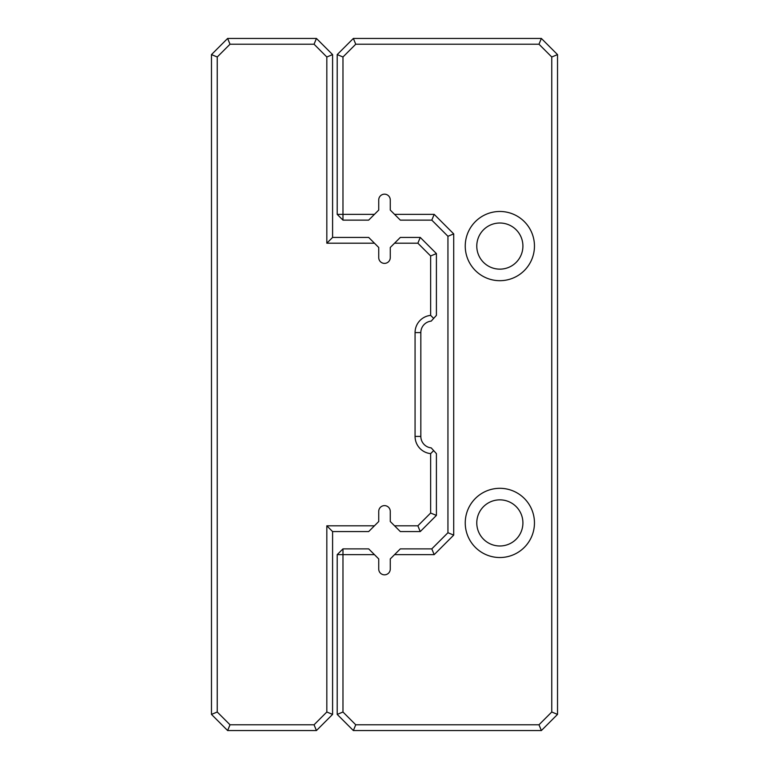 <?xml version="1.0" encoding="UTF-8"?>
<svg xmlns="http://www.w3.org/2000/svg" width="769" height="769" viewBox="0 0 769 769"><rect width="100%" height="100%" fill="white"/><g stroke="black" fill="none" stroke-linecap="round" stroke-linejoin="round"><path stroke-width="1.15" d="M374.445 525.804L368.678 531.571L332.593 531.571L332.593 714.401L316.444 730.55L227.624 730.55L211.475 714.401L211.475 54.599L227.624 38.45L316.444 38.45L332.593 54.599L332.593 237.429L368.678 237.429L374.445 243.196L326.825 243.196L326.825 56.993L314.05 44.218L230.018 44.218L217.243 56.993L217.243 712.007L230.018 724.783L314.05 724.783L326.825 712.007L326.825 525.804L374.445 525.804L378.733 521.517L378.733 511.385A5.768 5.768 0 0 1 384.5 505.618A5.768 5.768 0 0 1 390.268 511.385L390.268 521.517L394.555 525.804L417.865 525.804L430.64 513.029L430.64 453.623A17.303 17.303 0 0 1 415.068 436.408L415.068 332.593A17.303 17.303 0 0 1 430.64 315.377L430.64 255.971L417.865 243.196L394.555 243.196L390.268 247.483L390.268 257.615A5.768 5.768 0 0 1 384.5 263.382A5.768 5.768 0 0 1 378.733 257.615L378.733 247.483L374.445 243.196M430.64 315.377L433.678 318.395L431.217 321.115A11.535 11.535 0 0 0 420.835 332.593L420.835 436.408A11.535 11.535 0 0 0 431.217 447.885L436.408 453.623L436.408 515.422L420.259 531.571L400.322 531.571L394.555 525.804M394.555 243.196L400.322 237.429L420.259 237.429L436.408 253.578L436.408 315.377L433.678 318.395M417.865 525.804L420.259 531.571M430.64 513.029L436.408 515.422M433.678 450.605L430.64 453.623M420.259 237.429L417.865 243.196M436.408 253.578L430.64 255.971M326.825 243.196L332.593 237.429M326.825 56.993L332.593 54.599M314.05 44.218L316.444 38.45M332.593 531.571L326.825 525.804M230.018 44.218L227.624 38.45M332.593 714.401L326.825 712.007M217.243 56.993L211.475 54.599M316.444 730.55L314.05 724.783M217.243 712.007L211.475 714.401M227.624 730.55L230.018 724.783M374.445 214.359L368.678 220.126L342.974 220.126L337.207 214.359L337.207 54.599L353.356 38.45L541.376 38.45L557.525 54.599L557.525 714.401L541.376 730.55L353.356 730.55L337.207 714.401L337.207 554.641L342.974 554.641L342.974 712.007L355.749 724.783L538.982 724.783L551.758 712.007L551.758 56.993L538.982 44.218L355.749 44.218L342.974 56.993L342.974 214.359L374.445 214.359L378.733 210.072L378.733 199.94A5.768 5.768 0 0 1 384.5 194.173A5.768 5.768 0 0 1 390.268 199.94L390.268 210.072L394.555 214.359L434.187 214.359L453.71 233.882L453.71 535.118L434.187 554.641L394.555 554.641L390.268 558.928L390.268 569.06A5.768 5.768 0 0 1 384.5 574.827A5.768 5.768 0 0 1 378.733 569.06L378.733 558.928L374.445 554.641L342.974 554.641L342.974 548.874L368.678 548.874L374.445 554.641M394.555 554.641L400.322 548.874L431.793 548.874L447.942 532.725L447.942 236.275L431.793 220.126L400.322 220.126L394.555 214.359M465.245 246.08A34.605 34.605 0 0 0 517.153 276.052A34.605 34.605 0 0 0 517.153 216.108A34.605 34.605 0 0 0 465.245 246.08M465.245 522.92A34.605 34.605 0 0 0 517.153 552.892A34.605 34.605 0 0 0 517.153 492.948A34.605 34.605 0 0 0 465.245 522.92M476.78 522.92A23.07 23.07 0 0 0 511.385 542.895A23.07 23.07 0 0 0 511.385 502.945A23.07 23.07 0 0 0 476.78 522.92M476.78 246.08A23.07 23.07 0 0 0 511.385 266.055A23.07 23.07 0 0 0 511.385 226.105A23.07 23.07 0 0 0 476.78 246.08M342.974 220.126L342.974 214.359L337.207 214.359M337.207 54.599L342.974 56.993M353.356 38.45L355.749 44.218M541.376 38.45L538.982 44.218M557.525 54.599L551.758 56.993M557.525 714.401L551.758 712.007M541.376 730.55L538.982 724.783M353.356 730.55L355.749 724.783M337.207 714.401L342.974 712.007M337.207 554.641L342.974 548.874M431.793 548.874L434.187 554.641M447.942 532.725L453.71 535.118M434.187 214.359L431.793 220.126M447.942 236.275L453.71 233.882M420.835 332.593L415.068 332.593M420.835 436.408L415.068 436.408"/></g></svg>
